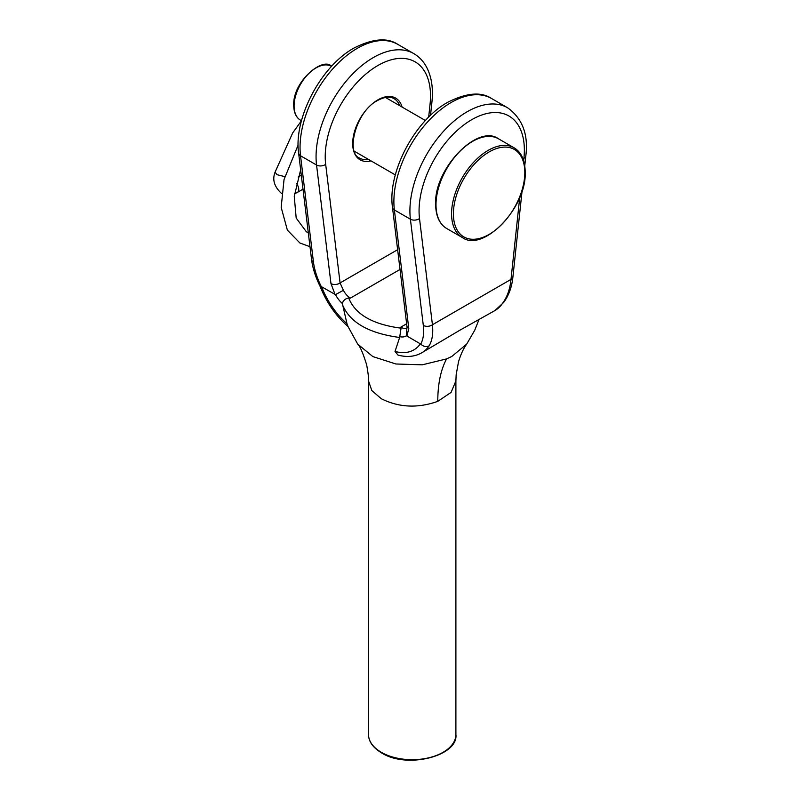 <?xml version="1.0" encoding="UTF-8"?>
<svg xmlns="http://www.w3.org/2000/svg" width="800" height="800" viewBox="0 0 800 800"><rect width="100%" height="100%" fill="white"/><g stroke="black" fill="none" stroke-linecap="round" stroke-linejoin="round"><path stroke-width="1.2" d="M451.79 356.47L466.68 344.12C463.48 348.51 460.76 354.39 458.52 361.76L456.16 374.74L455.9 380.9L451.1 392.39L437.78 401.35C417.83 408.43 399.01 407.56 381.3 398.74L371.82 390.55L368.5 380.89C368.85 379.18 368.25 373.87 366.7 364.96C363.1 353.31 360.1 346.36 357.7 344.1L372.85 356.59L395.9 363.99L422.26 364.82L446.61 358.9L451.79 356.47M503.58 302.52L502.39 303.54C507.14 297.24 510.01 289.19 511 279.39A6.47 3.22 -173.9 0 0 512.86 277.43L512.86 277.43C511.79 287.34 508.7 295.7 503.59 302.52L494.92 310.56L459.93 330.17L421.68 352.85A64.74 37.38 60 0 0 429.15 345.83C432.24 340.48 433.34 333.45 432.43 324.75L511 279.39L519.74 197.33M428.67 117.15L430.06 104.08A74.45 42.98 120 0 0 377.87 65.52A74.45 42.98 120 0 0 325.67 164.35L340.08 282.92L343.4 290.31L335.48 294.63L321.59 286.75A58.27 33.64 -120 0 0 346.97 323.69L342.38 303.54C343.05 300.6 345.15 298.73 348.67 297.93C355.14 314.35 372.6 324.43 401.06 328.18L400.76 327.18L406.63 323.78M400.03 269.45L350.4 298.1L348.67 297.93M407.1 327.92L406.9 325.98A6.47 4.19 -6.9 0 0 406.9 325.99A6.47 4.19 -6.9 0 0 408.79 328.51L406.92 336.02L420.72 344.06C423.35 339.31 424.21 333.1 423.31 325.41A6.47 4.19 -6.9 0 0 432.43 324.75L419.51 218.53A74.45 42.98 120 0 1 471.71 119.7A74.45 42.98 120 0 1 523.91 158.26A6.47 3.22 -173.9 0 0 525.77 156.3C528.59 134.73 522.53 118.55 507.59 107.77A80.92 46.72 -60 0 0 467.13 111.77A80.92 46.72 -60 0 0 410.4 219.2A6.47 4.19 -6.9 0 0 419.51 218.53M401.06 328.18L399.64 337.47L395.03 351.43A58.27 33.64 -120 0 0 420.41 343.81M406.92 336.02L406.52 335.65A19.42 11.21 60 0 1 399.62 336.59M346.97 323.69L348.04 326.57C335.78 315.85 326.45 302.41 320.05 286.25L320.07 286.28C315.48 276.95 312.64 268.01 311.55 259.46L311.55 259.46A6.47 4.19 -6.9 0 0 313.44 261.98C314.41 269.7 317.03 277.93 321.3 286.66L321.59 286.75M421.68 352.85C414.66 356.74 406.76 357.48 397.96 355.05L395.03 351.43M420.72 344.06C423.42 346.62 426.23 347.21 429.15 345.83M320.07 286.28L321.3 286.66M397.63 249.69L340.08 282.92A6.47 4.19 173.1 0 1 330.97 283.58L316.55 165.02A80.92 46.72 -60 0 1 373.29 57.59A80.92 46.72 -60 0 1 413.75 53.58L397.73 44.33A80.92 46.72 120 0 0 357.27 48.34A80.92 46.72 120 0 0 300.53 155.77L313.44 261.98M406.85 328.16L406.52 335.65M399.64 337.47C368.62 333.33 349.53 322.3 342.36 304.4M284.81 176.63L276.98 174.67L275.07 172.15L292.69 132.92L301.48 120.75L300.53 120.19C296.18 117.67 293.91 112.76 293.71 105.43C292.52 81.59 323 56.39 331.6 66.36M294.55 193.77L297.25 192.48A6.47 3.74 -120 0 0 297.41 192.39A6.47 3.74 -120 0 0 296.41 183.47M446.61 358.9A129.48 61.9 -112.6 0 0 437.78 401.35M381.3 752.3A43.7 25.23 0 0 0 428.92 757.77A43.7 25.23 0 0 0 455.9 734.46C458.57 755.88 407.05 769.31 381.57 752.89C372.94 747.69 368.59 741.54 368.5 734.46A43.7 25.23 0 0 0 381.3 752.3M399.76 105.71A34.31 19.81 120 0 0 394.11 98.71C390.03 96.21 384.53 96.8 377.6 100.47C355.74 111.37 345.45 153.62 359.8 158.14A34.31 19.81 120 0 0 368.69 159.54M371.02 160.88A35.61 20.56 -60 0 1 352.93 139.36A35.61 20.56 -60 0 1 377.87 99.88A35.61 20.56 -60 0 1 402.1 107.06M406.9 325.99L392.49 207.42C387.33 172.35 414.89 120.3 447.87 102.2C466.59 92.78 481.16 91.55 491.57 98.51A80.92 46.72 120 0 0 451.11 102.52A80.92 46.72 120 0 0 394.37 209.95L408.79 328.51M325.67 164.35A6.47 4.19 -6.9 0 1 316.55 165.02L300.53 155.77A6.47 4.19 -6.9 0 1 298.64 153.24L311.55 259.46M342.38 303.54A19.42 11.21 60 0 1 335.48 294.63M423.31 325.41L410.4 219.2L394.37 209.95A6.47 4.19 -6.9 0 1 392.49 207.42M523.64 160.73L523.91 158.26M335.08 294.55L330.97 283.58M494.92 310.56A64.74 37.38 -120 0 0 502.39 303.54M343.4 290.31A12.95 7.48 -120 0 0 350.4 298.1M400.76 327.18A12.95 7.48 -120 0 0 406.89 328M413.75 53.58C419.14 56.73 423.41 61.24 426.56 67.1C431.59 76.75 433.38 88.42 431.92 102.12A6.47 3.22 -173.9 0 1 430.06 104.08M331.57 66.34A31.07 17.94 120 0 0 307.64 74.71A31.07 17.94 120 0 0 294.09 105.96A31.07 17.94 120 0 0 300.53 120.19M514.09 147.8C521.28 152.11 524.98 160.19 525.19 172.03C526.91 207.72 482.97 252.81 462.3 237.5A51.79 29.9 -60 0 1 451.57 213.79A51.79 29.9 -60 0 1 474.18 161.67A51.79 29.9 -60 0 1 514.09 147.8L498.52 138.81A51.79 29.9 120 0 0 458.61 152.68A51.79 29.9 120 0 0 436 204.81A51.79 29.9 120 0 0 446.73 228.52C439.53 224.2 435.83 216.12 435.62 204.28C433.91 168.59 477.84 123.5 498.52 138.81M453.4 213.79A50.5 29.15 120 0 0 489.11 234.41A50.5 29.15 120 0 0 524.81 172.56A50.5 29.15 120 0 0 489.11 151.95A50.5 29.15 120 0 0 453.4 213.79M455.9 380.9L455.9 734.46M478.88 319.83L474.76 330.18L466.68 344.12M298.64 153.24C293.49 118.17 321.04 66.12 354.03 48.02C372.75 38.6 387.32 37.37 397.73 44.33M491.57 98.51L507.59 107.77M512.86 277.43L522.09 190.85M524.76 165.78L525.77 156.3M431.92 102.12L430.51 115.36M348 326.5L357.7 344.1M368.5 734.46L368.5 380.9M395.33 174.92L354.4 151.28M462.3 237.5L446.73 228.52M425.41 120.52L385.47 97.46M275.04 172.26C272.16 179.67 274.28 186.69 281.4 193.34L281.55 193.43M300.65 169.79L294.26 196.45L296.19 218.08L306.36 231.78L308.31 232.76M298.15 144.98L284.03 179.59L281.17 207.33L287.36 230.09L299.89 242.99L310.01 246.72M298.18 177L301.31 175.19M297.41 192.39L303.01 189.16"/></g></svg>
